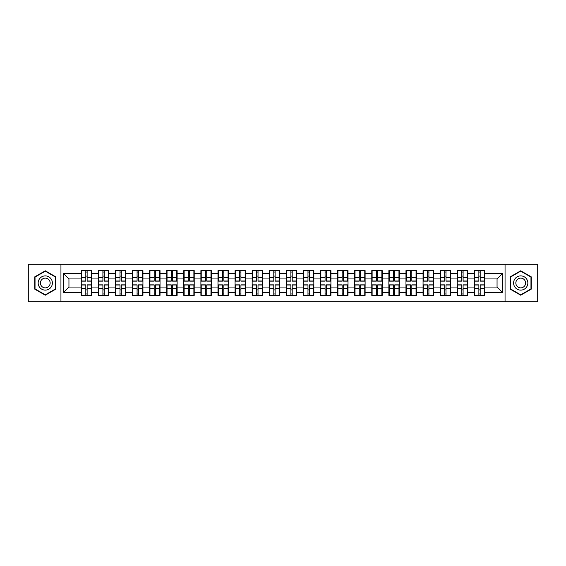 <?xml version="1.0" encoding="UTF-8"?>
<svg xmlns="http://www.w3.org/2000/svg" width="566" height="566" viewBox="0 0 566 566"><rect width="100%" height="100%" fill="white"/><g stroke="black" fill="none" stroke-linecap="round" stroke-linejoin="round"><path stroke-width="0.85" d="M505.056 301.784L537.7 301.784L537.7 264.216L505.056 264.216L505.056 301.784L60.944 301.784L60.944 264.216L28.3 264.216L28.3 301.784L60.944 301.784M505.056 264.216L60.944 264.216M497.054 287.054L497.054 278.946L484.737 278.946L484.737 287.054L497.054 287.054L502.537 292.53L502.537 273.47L484.737 273.47L484.737 270.619L474.329 270.619L474.329 278.946L467.643 278.946L467.643 287.054L474.329 287.054L474.329 278.946M502.537 292.53L484.737 292.53L484.737 295.381L474.329 295.381L474.329 292.53L467.643 292.53L467.643 295.381L457.236 295.381L457.236 292.53L450.557 292.53L450.557 295.381L440.15 295.381L440.15 292.53L433.464 292.53L433.464 295.381L423.057 295.381L423.057 292.53L416.378 292.53L416.378 295.381L405.971 295.381L405.971 292.53L399.285 292.53L399.285 295.381L388.877 295.381L388.877 292.53L382.199 292.53L382.199 295.381L371.791 295.381L371.791 292.53L365.105 292.53L365.105 295.381L354.698 295.381L354.698 292.53L348.019 292.53L348.019 295.381L337.612 295.381L337.612 292.53L330.926 292.53L330.926 295.381L320.519 295.381L320.519 292.53L313.84 292.53L313.84 295.381L303.433 295.381L303.433 292.53L296.747 292.53L296.747 295.381L286.339 295.381L286.339 292.53L279.661 292.53L279.661 295.381L269.253 295.381L269.253 292.53L262.567 292.53L262.567 295.381L252.16 295.381L252.16 292.53L245.481 292.53L245.481 295.381L235.074 295.381L235.074 292.53L228.388 292.53L228.388 295.381L217.981 295.381L217.981 292.53L211.302 292.53L211.302 295.381L200.895 295.381L200.895 292.53L194.209 292.53L194.209 295.381L183.801 295.381L183.801 292.53L177.123 292.53L177.123 295.381L166.715 295.381L166.715 292.53L160.029 292.53L160.029 295.381L149.622 295.381L149.622 292.53L142.943 292.53L142.943 295.381L132.536 295.381L132.536 292.53L125.85 292.53L125.85 295.381L115.443 295.381L115.443 292.53L108.764 292.53L108.764 295.381L98.357 295.381L98.357 292.53L91.671 292.53L91.671 295.381L81.263 295.381L81.263 292.53L63.463 292.53L63.463 273.47L81.263 273.47L81.263 278.946L68.946 278.946L68.946 287.054L81.263 287.054L81.263 278.946M474.329 273.47L467.643 273.47L467.643 270.619L457.236 270.619L457.236 273.47L450.557 273.47L450.557 270.619L440.15 270.619L440.15 273.47L433.464 273.47L433.464 270.619L423.057 270.619L423.057 273.47L416.378 273.47L416.378 270.619L405.971 270.619L405.971 273.47L399.285 273.47L399.285 270.619L388.877 270.619L388.877 273.47L382.199 273.47L382.199 270.619L371.791 270.619L371.791 273.47L365.105 273.47L365.105 270.619L354.698 270.619L354.698 273.47L348.019 273.47L348.019 270.619L337.612 270.619L337.612 273.47L330.926 273.47L330.926 270.619L320.519 270.619L320.519 273.47L313.84 273.47L313.84 270.619L303.433 270.619L303.433 273.47L296.747 273.47L296.747 270.619L286.339 270.619L286.339 273.47L279.661 273.47L279.661 270.619L269.253 270.619L269.253 273.47L262.567 273.47L262.567 270.619L252.16 270.619L252.16 273.47L245.481 273.47L245.481 270.619L235.074 270.619L235.074 273.47L228.388 273.47L228.388 270.619L217.981 270.619L217.981 273.47L211.302 273.47L211.302 270.619L200.895 270.619L200.895 273.47L194.209 273.47L194.209 270.619L183.801 270.619L183.801 273.47L177.123 273.47L177.123 270.619L166.715 270.619L166.715 273.47L160.029 273.47L160.029 270.619L149.622 270.619L149.622 273.47L142.943 273.47L142.943 270.619L132.536 270.619L132.536 273.47L125.85 273.47L125.85 270.619L115.443 270.619L115.443 273.47L108.764 273.47L108.764 270.619L98.357 270.619L98.357 273.47L91.671 273.47L91.671 270.619L81.263 270.619L81.263 273.47M474.329 287.054L474.329 292.53M467.643 287.054L467.643 292.53M467.643 273.47L467.643 278.946M450.557 287.054L457.236 287.054L457.236 278.946L450.557 278.946L450.557 292.53M457.236 287.054L457.236 292.53M457.236 273.47L457.236 278.946M450.557 273.47L450.557 278.946M433.464 287.054L440.15 287.054L440.15 278.946L433.464 278.946L433.464 292.53M440.15 287.054L440.15 292.53M440.15 273.47L440.15 278.946M433.464 273.47L433.464 278.946M416.378 287.054L423.057 287.054L423.057 278.946L416.378 278.946L416.378 292.53M423.057 287.054L423.057 292.53M423.057 273.47L423.057 278.946M416.378 273.47L416.378 278.946M399.285 287.054L405.971 287.054L405.971 278.946L399.285 278.946L399.285 292.53M405.971 287.054L405.971 292.53M405.971 273.47L405.971 278.946M399.285 273.47L399.285 278.946M382.199 287.054L388.877 287.054L388.877 278.946L382.199 278.946L382.199 292.53M388.877 287.054L388.877 292.53M388.877 273.47L388.877 278.946M382.199 273.47L382.199 278.946M365.105 287.054L371.791 287.054L371.791 278.946L365.105 278.946L365.105 292.53M371.791 287.054L371.791 292.53M371.791 273.47L371.791 278.946M365.105 273.47L365.105 278.946M348.019 287.054L354.698 287.054L354.698 278.946L348.019 278.946L348.019 292.53M354.698 287.054L354.698 292.53M354.698 273.47L354.698 278.946M348.019 273.47L348.019 278.946M330.926 287.054L337.612 287.054L337.612 278.946L330.926 278.946L330.926 292.53M337.612 287.054L337.612 292.53M337.612 273.47L337.612 278.946M330.926 273.47L330.926 278.946M313.84 287.054L320.519 287.054L320.519 278.946L313.84 278.946L313.84 292.53M320.519 287.054L320.519 292.53M320.519 273.47L320.519 278.946M313.84 273.47L313.84 278.946M296.747 287.054L303.433 287.054L303.433 278.946L296.747 278.946L296.747 292.53M303.433 287.054L303.433 292.53M303.433 273.47L303.433 278.946M296.747 273.47L296.747 278.946M279.661 287.054L286.339 287.054L286.339 278.946L279.661 278.946L279.661 292.53M286.339 287.054L286.339 292.53M286.339 273.47L286.339 278.946M279.661 273.47L279.661 278.946M262.567 287.054L269.253 287.054L269.253 278.946L262.567 278.946L262.567 292.53M269.253 287.054L269.253 292.53M269.253 273.47L269.253 278.946M262.567 273.47L262.567 278.946M245.481 287.054L252.16 287.054L252.16 278.946L245.481 278.946L245.481 292.53M252.16 287.054L252.16 292.53M252.16 273.47L252.16 278.946M245.481 273.47L245.481 278.946M228.388 287.054L235.074 287.054L235.074 278.946L228.388 278.946L228.388 292.53M235.074 287.054L235.074 292.53M235.074 273.47L235.074 278.946M228.388 273.47L228.388 278.946M211.302 287.054L217.981 287.054L217.981 278.946L211.302 278.946L211.302 292.53M217.981 287.054L217.981 292.53M217.981 273.47L217.981 278.946M211.302 273.47L211.302 278.946M194.209 287.054L200.895 287.054L200.895 278.946L194.209 278.946L194.209 292.53M200.895 287.054L200.895 292.53M200.895 273.47L200.895 278.946M194.209 273.47L194.209 278.946M177.123 287.054L183.801 287.054L183.801 278.946L177.123 278.946L177.123 292.53M183.801 287.054L183.801 292.53M183.801 273.47L183.801 278.946M177.123 273.47L177.123 278.946M160.029 287.054L166.715 287.054L166.715 278.946L160.029 278.946L160.029 292.53M166.715 287.054L166.715 292.53M166.715 273.47L166.715 278.946M160.029 273.47L160.029 278.946M142.943 287.054L149.622 287.054L149.622 278.946L142.943 278.946L142.943 292.53M149.622 287.054L149.622 292.53M149.622 273.47L149.622 278.946M142.943 273.47L142.943 278.946M125.85 287.054L132.536 287.054L132.536 278.946L125.85 278.946L125.85 292.53M132.536 287.054L132.536 292.53M132.536 273.47L132.536 278.946M125.85 273.47L125.85 278.946M108.764 287.054L115.443 287.054L115.443 278.946L108.764 278.946L108.764 292.53M115.443 287.054L115.443 292.53M115.443 273.47L115.443 278.946M108.764 273.47L108.764 278.946M91.671 287.054L98.357 287.054L98.357 278.946L91.671 278.946L91.671 292.53M98.357 287.054L98.357 292.53M98.357 273.47L98.357 278.946M91.671 273.47L91.671 278.946M81.263 287.054L81.263 292.53M68.946 287.054L63.463 292.53M63.463 273.47L68.946 278.946M484.737 287.054L484.737 292.53M484.737 273.47L484.737 278.946M502.537 273.47L497.054 278.946M45.28 270.796L34.71 276.894L34.71 289.106L45.28 295.204L55.85 289.106L55.85 276.894L45.28 270.796M510.15 289.106L520.72 295.204L531.29 289.106L531.29 276.894L520.72 270.796L510.15 276.894L510.15 289.106M91.345 270.619L91.345 281.139L87.129 281.139L87.129 270.619M85.813 270.619L85.813 281.139L81.596 281.139L81.596 270.619M85.813 272.048L87.129 272.048M87.129 276.102L85.813 276.102M81.596 295.381L81.596 284.861L85.813 284.861L85.813 295.381M87.129 295.381L87.129 284.861L91.345 284.861L91.345 295.381M87.129 293.952L85.813 293.952M85.813 289.898L87.129 289.898M45.28 275.883A7.117 7.117 0 0 0 38.163 283A7.117 7.117 0 0 0 45.28 290.117A7.117 7.117 0 0 0 52.397 283A7.117 7.117 0 0 0 45.28 275.883M45.28 278.125A4.875 4.875 0 0 0 40.405 283A4.875 4.875 0 0 0 45.28 287.875A4.875 4.875 0 0 0 50.155 283A4.875 4.875 0 0 0 45.28 278.125M55.525 288.915L45.28 294.829L35.035 288.915L35.035 277.085L45.28 271.171L55.525 277.085L55.525 288.915M526.889 279.441A7.117 7.117 0 0 0 517.161 276.831A7.117 7.117 0 0 0 514.551 286.559A7.117 7.117 0 0 0 524.279 289.169A7.117 7.117 0 0 0 526.889 279.441M524.944 280.559A4.875 4.875 0 0 0 518.279 278.776A4.875 4.875 0 0 0 516.496 285.441A4.875 4.875 0 0 0 523.161 287.224A4.875 4.875 0 0 0 524.944 280.559M520.72 294.829L510.475 288.915L510.475 277.085L520.72 271.171L530.965 277.085L530.965 288.915L520.72 294.829M108.431 270.619L108.431 281.139L104.215 281.139L104.215 270.619M102.906 270.619L102.906 281.139L98.682 281.139L98.682 270.619M102.906 272.048L104.215 272.048M104.215 276.102L102.906 276.102M125.525 270.619L125.525 281.139L121.308 281.139L121.308 270.619M119.992 270.619L119.992 281.139L115.775 281.139L115.775 270.619M119.992 272.048L121.308 272.048M121.308 276.102L119.992 276.102M142.611 270.619L142.611 281.139L138.394 281.139L138.394 270.619M137.078 270.619L137.078 281.139L132.861 281.139L132.861 270.619M137.078 272.048L138.394 272.048M138.394 276.102L137.078 276.102M159.704 270.619L159.704 281.139L155.487 281.139L155.487 270.619M154.171 270.619L154.171 281.139L149.955 281.139L149.955 270.619M154.171 272.048L155.487 272.048M155.487 276.102L154.171 276.102M176.79 270.619L176.79 281.139L172.573 281.139L172.573 270.619M171.257 270.619L171.257 281.139L167.041 281.139L167.041 270.619M171.257 272.048L172.573 272.048M172.573 276.102L171.257 276.102M98.682 295.381L98.682 284.861L102.906 284.861L102.906 295.381M104.215 295.381L104.215 284.861L108.431 284.861L108.431 295.381M104.215 293.952L102.906 293.952M102.906 289.898L104.215 289.898M115.775 295.381L115.775 284.861L119.992 284.861L119.992 295.381M121.308 295.381L121.308 284.861L125.525 284.861L125.525 295.381M121.308 293.952L119.992 293.952M119.992 289.898L121.308 289.898M132.861 295.381L132.861 284.861L137.078 284.861L137.078 295.381M138.394 295.381L138.394 284.861L142.611 284.861L142.611 295.381M138.394 293.952L137.078 293.952M137.078 289.898L138.394 289.898M149.955 295.381L149.955 284.861L154.171 284.861L154.171 295.381M155.487 295.381L155.487 284.861L159.704 284.861L159.704 295.381M155.487 293.952L154.171 293.952M154.171 289.898L155.487 289.898M167.041 295.381L167.041 284.861L171.257 284.861L171.257 295.381M172.573 295.381L172.573 284.861L176.79 284.861L176.79 295.381M172.573 293.952L171.257 293.952M171.257 289.898L172.573 289.898M193.883 270.619L193.883 281.139L189.667 281.139L189.667 270.619M188.351 270.619L188.351 281.139L184.134 281.139L184.134 270.619M188.351 272.048L189.667 272.048M189.667 276.102L188.351 276.102M184.134 295.381L184.134 284.861L188.351 284.861L188.351 295.381M189.667 295.381L189.667 284.861L193.883 284.861L193.883 295.381M189.667 293.952L188.351 293.952M188.351 289.898L189.667 289.898M210.969 270.619L210.969 281.139L206.753 281.139L206.753 270.619M205.437 270.619L205.437 281.139L201.22 281.139L201.22 270.619M205.437 272.048L206.753 272.048M206.753 276.102L205.437 276.102M201.22 295.381L201.22 284.861L205.437 284.861L205.437 295.381M206.753 295.381L206.753 284.861L210.969 284.861L210.969 295.381M206.753 293.952L205.437 293.952M205.437 289.898L206.753 289.898M228.063 270.619L228.063 281.139L223.846 281.139L223.846 270.619M222.53 270.619L222.53 281.139L218.313 281.139L218.313 270.619M222.53 272.048L223.846 272.048M223.846 276.102L222.53 276.102M218.313 295.381L218.313 284.861L222.53 284.861L222.53 295.381M223.846 295.381L223.846 284.861L228.063 284.861L228.063 295.381M223.846 293.952L222.53 293.952M222.53 289.898L223.846 289.898M245.149 270.619L245.149 281.139L240.932 281.139L240.932 270.619M239.616 270.619L239.616 281.139L235.399 281.139L235.399 270.619M239.616 272.048L240.932 272.048M240.932 276.102L239.616 276.102M235.399 295.381L235.399 284.861L239.616 284.861L239.616 295.381M240.932 295.381L240.932 284.861L245.149 284.861L245.149 295.381M240.932 293.952L239.616 293.952M239.616 289.898L240.932 289.898M262.242 270.619L262.242 281.139L258.025 281.139L258.025 270.619M256.709 270.619L256.709 281.139L252.493 281.139L252.493 270.619M256.709 272.048L258.025 272.048M258.025 276.102L256.709 276.102M252.493 295.381L252.493 284.861L256.709 284.861L256.709 295.381M258.025 295.381L258.025 284.861L262.242 284.861L262.242 295.381M258.025 293.952L256.709 293.952M256.709 289.898L258.025 289.898M279.328 270.619L279.328 281.139L275.111 281.139L275.111 270.619M273.795 270.619L273.795 281.139L269.579 281.139L269.579 270.619M273.795 272.048L275.111 272.048M275.111 276.102L273.795 276.102M269.579 295.381L269.579 284.861L273.795 284.861L273.795 295.381M275.111 295.381L275.111 284.861L279.328 284.861L279.328 295.381M275.111 293.952L273.795 293.952M273.795 289.898L275.111 289.898M296.421 270.619L296.421 281.139L292.205 281.139L292.205 270.619M290.889 270.619L290.889 281.139L286.672 281.139L286.672 270.619M290.889 272.048L292.205 272.048M292.205 276.102L290.889 276.102M286.672 295.381L286.672 284.861L290.889 284.861L290.889 295.381M292.205 295.381L292.205 284.861L296.421 284.861L296.421 295.381M292.205 293.952L290.889 293.952M290.889 289.898L292.205 289.898M313.507 270.619L313.507 281.139L309.291 281.139L309.291 270.619M307.975 270.619L307.975 281.139L303.758 281.139L303.758 270.619M307.975 272.048L309.291 272.048M309.291 276.102L307.975 276.102M303.758 295.381L303.758 284.861L307.975 284.861L307.975 295.381M309.291 295.381L309.291 284.861L313.507 284.861L313.507 295.381M309.291 293.952L307.975 293.952M307.975 289.898L309.291 289.898M330.601 270.619L330.601 281.139L326.384 281.139L326.384 270.619M325.068 270.619L325.068 281.139L320.851 281.139L320.851 270.619M325.068 272.048L326.384 272.048M326.384 276.102L325.068 276.102M320.851 295.381L320.851 284.861L325.068 284.861L325.068 295.381M326.384 295.381L326.384 284.861L330.601 284.861L330.601 295.381M326.384 293.952L325.068 293.952M325.068 289.898L326.384 289.898M347.687 270.619L347.687 281.139L343.47 281.139L343.47 270.619M342.154 270.619L342.154 281.139L337.937 281.139L337.937 270.619M342.154 272.048L343.47 272.048M343.47 276.102L342.154 276.102M337.937 295.381L337.937 284.861L342.154 284.861L342.154 295.381M343.47 295.381L343.47 284.861L347.687 284.861L347.687 295.381M343.47 293.952L342.154 293.952M342.154 289.898L343.47 289.898M364.78 270.619L364.78 281.139L360.563 281.139L360.563 270.619M359.247 270.619L359.247 281.139L355.031 281.139L355.031 270.619M359.247 272.048L360.563 272.048M360.563 276.102L359.247 276.102M355.031 295.381L355.031 284.861L359.247 284.861L359.247 295.381M360.563 295.381L360.563 284.861L364.78 284.861L364.78 295.381M360.563 293.952L359.247 293.952M359.247 289.898L360.563 289.898M381.866 270.619L381.866 281.139L377.649 281.139L377.649 270.619M376.333 270.619L376.333 281.139L372.117 281.139L372.117 270.619M376.333 272.048L377.649 272.048M377.649 276.102L376.333 276.102M372.117 295.381L372.117 284.861L376.333 284.861L376.333 295.381M377.649 295.381L377.649 284.861L381.866 284.861L381.866 295.381M377.649 293.952L376.333 293.952M376.333 289.898L377.649 289.898M398.959 270.619L398.959 281.139L394.743 281.139L394.743 270.619M393.427 270.619L393.427 281.139L389.21 281.139L389.21 270.619M393.427 272.048L394.743 272.048M394.743 276.102L393.427 276.102M389.21 295.381L389.21 284.861L393.427 284.861L393.427 295.381M394.743 295.381L394.743 284.861L398.959 284.861L398.959 295.381M394.743 293.952L393.427 293.952M393.427 289.898L394.743 289.898M416.045 270.619L416.045 281.139L411.829 281.139L411.829 270.619M410.513 270.619L410.513 281.139L406.296 281.139L406.296 270.619M410.513 272.048L411.829 272.048M411.829 276.102L410.513 276.102M406.296 295.381L406.296 284.861L410.513 284.861L410.513 295.381M411.829 295.381L411.829 284.861L416.045 284.861L416.045 295.381M411.829 293.952L410.513 293.952M410.513 289.898L411.829 289.898M433.139 270.619L433.139 281.139L428.922 281.139L428.922 270.619M427.606 270.619L427.606 281.139L423.389 281.139L423.389 270.619M427.606 272.048L428.922 272.048M428.922 276.102L427.606 276.102M423.389 295.381L423.389 284.861L427.606 284.861L427.606 295.381M428.922 295.381L428.922 284.861L433.139 284.861L433.139 295.381M428.922 293.952L427.606 293.952M427.606 289.898L428.922 289.898M450.225 270.619L450.225 281.139L446.008 281.139L446.008 270.619M444.692 270.619L444.692 281.139L440.475 281.139L440.475 270.619M444.692 272.048L446.008 272.048M446.008 276.102L444.692 276.102M440.475 295.381L440.475 284.861L444.692 284.861L444.692 295.381M446.008 295.381L446.008 284.861L450.225 284.861L450.225 295.381M446.008 293.952L444.692 293.952M444.692 289.898L446.008 289.898M467.318 270.619L467.318 281.139L463.094 281.139L463.094 270.619M461.785 270.619L461.785 281.139L457.569 281.139L457.569 270.619M461.785 272.048L463.094 272.048M463.094 276.102L461.785 276.102M457.569 295.381L457.569 284.861L461.785 284.861L461.785 295.381M463.094 295.381L463.094 284.861L467.318 284.861L467.318 295.381M463.094 293.952L461.785 293.952M461.785 289.898L463.094 289.898M484.404 270.619L484.404 281.139L480.187 281.139L480.187 270.619M478.871 270.619L478.871 281.139L474.655 281.139L474.655 270.619M478.871 272.048L480.187 272.048M480.187 276.102L478.871 276.102M474.655 295.381L474.655 284.861L478.871 284.861L478.871 295.381M480.187 295.381L480.187 284.861L484.404 284.861L484.404 295.381M480.187 293.952L478.871 293.952M478.871 289.898L480.187 289.898M85.813 277.757L81.596 277.757M85.813 280.998L81.596 280.998M91.345 277.757L87.129 277.757M91.345 280.998L87.129 280.998M87.129 288.243L91.345 288.243M87.129 285.002L91.345 285.002M81.596 288.243L85.813 288.243M81.596 285.002L85.813 285.002M102.906 277.757L98.682 277.757M102.906 280.998L98.682 280.998M108.431 277.757L104.215 277.757M108.431 280.998L104.215 280.998M119.992 277.757L115.775 277.757M119.992 280.998L115.775 280.998M125.525 277.757L121.308 277.757M125.525 280.998L121.308 280.998M137.078 277.757L132.861 277.757M137.078 280.998L132.861 280.998M142.611 277.757L138.394 277.757M142.611 280.998L138.394 280.998M154.171 277.757L149.955 277.757M154.171 280.998L149.955 280.998M159.704 277.757L155.487 277.757M159.704 280.998L155.487 280.998M171.257 277.757L167.041 277.757M171.257 280.998L167.041 280.998M176.79 277.757L172.573 277.757M176.79 280.998L172.573 280.998M104.215 288.243L108.431 288.243M104.215 285.002L108.431 285.002M98.682 288.243L102.906 288.243M98.682 285.002L102.906 285.002M121.308 288.243L125.525 288.243M121.308 285.002L125.525 285.002M115.775 288.243L119.992 288.243M115.775 285.002L119.992 285.002M138.394 288.243L142.611 288.243M138.394 285.002L142.611 285.002M132.861 288.243L137.078 288.243M132.861 285.002L137.078 285.002M155.487 288.243L159.704 288.243M155.487 285.002L159.704 285.002M149.955 288.243L154.171 288.243M149.955 285.002L154.171 285.002M172.573 288.243L176.79 288.243M172.573 285.002L176.79 285.002M167.041 288.243L171.257 288.243M167.041 285.002L171.257 285.002M188.351 277.757L184.134 277.757M188.351 280.998L184.134 280.998M193.883 277.757L189.667 277.757M193.883 280.998L189.667 280.998M189.667 288.243L193.883 288.243M189.667 285.002L193.883 285.002M184.134 288.243L188.351 288.243M184.134 285.002L188.351 285.002M205.437 277.757L201.22 277.757M205.437 280.998L201.22 280.998M210.969 277.757L206.753 277.757M210.969 280.998L206.753 280.998M206.753 288.243L210.969 288.243M206.753 285.002L210.969 285.002M201.22 288.243L205.437 288.243M201.22 285.002L205.437 285.002M222.53 277.757L218.313 277.757M222.53 280.998L218.313 280.998M228.063 277.757L223.846 277.757M228.063 280.998L223.846 280.998M223.846 288.243L228.063 288.243M223.846 285.002L228.063 285.002M218.313 288.243L222.53 288.243M218.313 285.002L222.53 285.002M239.616 277.757L235.399 277.757M239.616 280.998L235.399 280.998M245.149 277.757L240.932 277.757M245.149 280.998L240.932 280.998M240.932 288.243L245.149 288.243M240.932 285.002L245.149 285.002M235.399 288.243L239.616 288.243M235.399 285.002L239.616 285.002M256.709 277.757L252.493 277.757M256.709 280.998L252.493 280.998M262.242 277.757L258.025 277.757M262.242 280.998L258.025 280.998M258.025 288.243L262.242 288.243M258.025 285.002L262.242 285.002M252.493 288.243L256.709 288.243M252.493 285.002L256.709 285.002M273.795 277.757L269.579 277.757M273.795 280.998L269.579 280.998M279.328 277.757L275.111 277.757M279.328 280.998L275.111 280.998M275.111 288.243L279.328 288.243M275.111 285.002L279.328 285.002M269.579 288.243L273.795 288.243M269.579 285.002L273.795 285.002M290.889 277.757L286.672 277.757M290.889 280.998L286.672 280.998M296.421 277.757L292.205 277.757M296.421 280.998L292.205 280.998M292.205 288.243L296.421 288.243M292.205 285.002L296.421 285.002M286.672 288.243L290.889 288.243M286.672 285.002L290.889 285.002M307.975 277.757L303.758 277.757M307.975 280.998L303.758 280.998M313.507 277.757L309.291 277.757M313.507 280.998L309.291 280.998M309.291 288.243L313.507 288.243M309.291 285.002L313.507 285.002M303.758 288.243L307.975 288.243M303.758 285.002L307.975 285.002M325.068 277.757L320.851 277.757M325.068 280.998L320.851 280.998M330.601 277.757L326.384 277.757M330.601 280.998L326.384 280.998M326.384 288.243L330.601 288.243M326.384 285.002L330.601 285.002M320.851 288.243L325.068 288.243M320.851 285.002L325.068 285.002M342.154 277.757L337.937 277.757M342.154 280.998L337.937 280.998M347.687 277.757L343.47 277.757M347.687 280.998L343.47 280.998M343.47 288.243L347.687 288.243M343.47 285.002L347.687 285.002M337.937 288.243L342.154 288.243M337.937 285.002L342.154 285.002M359.247 277.757L355.031 277.757M359.247 280.998L355.031 280.998M364.78 277.757L360.563 277.757M364.78 280.998L360.563 280.998M360.563 288.243L364.78 288.243M360.563 285.002L364.78 285.002M355.031 288.243L359.247 288.243M355.031 285.002L359.247 285.002M376.333 277.757L372.117 277.757M376.333 280.998L372.117 280.998M381.866 277.757L377.649 277.757M381.866 280.998L377.649 280.998M377.649 288.243L381.866 288.243M377.649 285.002L381.866 285.002M372.117 288.243L376.333 288.243M372.117 285.002L376.333 285.002M393.427 277.757L389.21 277.757M393.427 280.998L389.21 280.998M398.959 277.757L394.743 277.757M398.959 280.998L394.743 280.998M394.743 288.243L398.959 288.243M394.743 285.002L398.959 285.002M389.21 288.243L393.427 288.243M389.21 285.002L393.427 285.002M410.513 277.757L406.296 277.757M410.513 280.998L406.296 280.998M416.045 277.757L411.829 277.757M416.045 280.998L411.829 280.998M411.829 288.243L416.045 288.243M411.829 285.002L416.045 285.002M406.296 288.243L410.513 288.243M406.296 285.002L410.513 285.002M427.606 277.757L423.389 277.757M427.606 280.998L423.389 280.998M433.139 277.757L428.922 277.757M433.139 280.998L428.922 280.998M428.922 288.243L433.139 288.243M428.922 285.002L433.139 285.002M423.389 288.243L427.606 288.243M423.389 285.002L427.606 285.002M444.692 277.757L440.475 277.757M444.692 280.998L440.475 280.998M450.225 277.757L446.008 277.757M450.225 280.998L446.008 280.998M446.008 288.243L450.225 288.243M446.008 285.002L450.225 285.002M440.475 288.243L444.692 288.243M440.475 285.002L444.692 285.002M461.785 277.757L457.569 277.757M461.785 280.998L457.569 280.998M467.318 277.757L463.094 277.757M467.318 280.998L463.094 280.998M463.094 288.243L467.318 288.243M463.094 285.002L467.318 285.002M457.569 288.243L461.785 288.243M457.569 285.002L461.785 285.002M478.871 277.757L474.655 277.757M478.871 280.998L474.655 280.998M484.404 277.757L480.187 277.757M484.404 280.998L480.187 280.998M480.187 288.243L484.404 288.243M480.187 285.002L484.404 285.002M474.655 288.243L478.871 288.243M474.655 285.002L478.871 285.002"/></g></svg>
